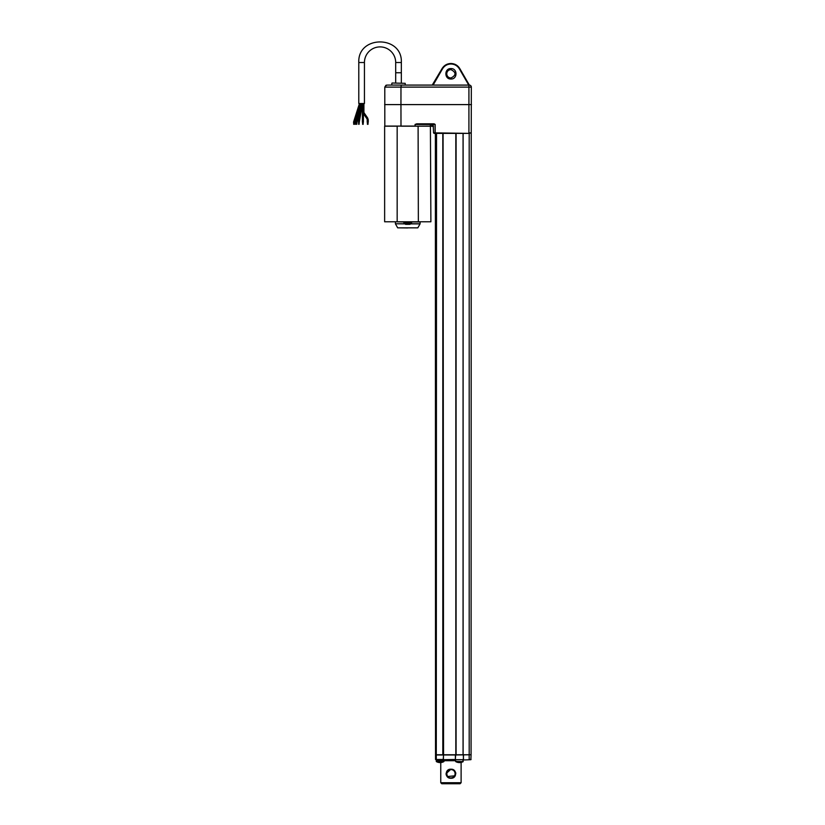 <?xml version="1.0" encoding="UTF-8"?>
<svg xmlns="http://www.w3.org/2000/svg" width="825" height="825" viewBox="0 0 825 825"><rect width="100%" height="100%" fill="white"/><g stroke="black" fill="none" stroke-linecap="round" stroke-linejoin="round"><path stroke-width="1.24" d="M359.102 124.286L359.257 122.234L358.483 122.234L361.051 107.704L361.814 107.704L361.051 107.704L361.247 105.631L362 105.497L361.247 105.631L361.247 103.517M358.638 124.286L358.638 122.234M359.257 122.234L361.814 107.704A12.674 12.674 0 0 0 362 105.497L362 103.94M354.121 124.286L354.276 122.234L353.512 122.234L359.452 103.517M353.667 124.286L353.667 122.234M354.276 122.234L360.051 104.466A3.444 3.444 0 0 0 360.185 103.517M356.823 124.286L356.967 122.234L356.204 122.234L361.154 106.992M356.359 124.286L356.359 122.234M468.229 85.078L469.281 85.078A2.052 2.052 0 0 1 471.333 87.11L471.24 132.877L468.92 133.382L471.24 132.877L471.075 754.762L463.114 754.762L463.114 133.382M463.176 133.382L456.091 133.382L456.081 754.762L435.517 754.762L435.383 133.382L436.518 133.279M363.206 124.286L362.598 124.286L363.206 124.286L363.206 122.234M362.598 124.286L362.598 122.234M362.392 103.517L362.392 122.234L363.412 122.234L363.412 103.517M471.261 131.123L471.281 130.298M434.063 123.822L435.167 124.441L435.188 132.877L468.92 133.382L434.053 133.382L435.229 133.382L435.053 124.441L435.064 132.877L433.537 132.877L433.156 124.132L431.918 124.441L433.465 124.441L431.918 124.441L431.939 126.081L433.476 126.493L430.258 126.091L431.753 126.081L431.774 124.441L415.161 124.441L416.79 123.822L434.063 123.822L435.053 124.441L416.79 124.132L415.161 124.441L415.119 126.184L400.991 126.184L400.95 104.6L468.92 104.6L468.92 87.11L471.333 87.11A2.052 2.052 0 0 0 470.157 85.274A2.052 2.052 0 0 1 471.333 87.11A2.052 2.052 0 0 0 469.281 85.078L459.834 68.63L469.198 84.841M433.537 132.877L435.229 133.382M471.488 104.6L468.92 104.6L468.92 132.877L471.116 132.877M432.506 85.078L401.29 85.078L400.971 87.11L384.79 87.11L384.821 126.091L415.058 126.091L415.058 124.441L416.79 123.822M468.858 85.078L468.92 87.11L400.971 87.11L400.95 104.6L384.636 104.6M431.939 126.081L433.476 126.493M433.455 124.441L435.167 124.441M416.79 124.132L430.454 124.132M387.668 85.078L469.734 85.119M397.815 126.184L384.636 126.184L384.636 221.781L418.358 221.781L418.1 126.184L430.155 126.184L400.991 126.184M418.358 126.184L431.753 126.184L430.403 126.184L430.887 221.781L418.358 221.781M429.897 124.132L421.4 124.132M440.87 71.662L442.478 68.877C444.427 65.752 447.253 64.123 450.935 63.999C454.616 64.123 457.432 65.752 459.391 68.877L468.734 85.078L432.609 85.078M392.143 85.078L398.805 85.078M398.64 85.078L394.144 85.078M393.731 85.078L392.401 85.078M393.195 85.078L390.947 85.078M390.823 85.078L390.081 85.078M388.513 85.078L389.132 85.078M388.823 85.078L387.853 85.078M390.287 85.078C395.691 85.078 395.691 85.078 390.287 85.078L391.246 85.078M393.257 85.078L394.113 85.078M389.369 85.078L388.657 85.078M442.489 68.867L433.135 85.068L432.238 85.078L433.424 85.078L432.321 85.078M432.682 84.82L433.424 85.078L432.238 85.078L433.424 85.078L432.238 85.078L433.424 85.078L432.238 85.078L433.125 85.078L432.238 85.078L442.035 68.63C444.087 65.33 447.047 63.618 450.935 63.494C454.812 63.618 457.782 65.33 459.834 68.63L459.391 68.877M463.928 85.078L463.413 85.078M386.409 85.542L387.007 85.078C385.636 85.295 385.636 85.295 387.007 85.078L385.966 85.274L384.79 87.11M397.165 221.781L397.165 126.184M450.935 79.014C444.201 79.334 444.201 68.248 450.935 68.578C457.669 68.248 457.669 79.334 450.935 79.014M450.935 69.599C448.387 69.847 446.985 71.249 446.727 73.796C446.985 76.354 448.387 77.756 450.935 78.004C456.349 75.199 456.349 72.404 450.935 69.599M411.613 221.781L411.613 222.802L403.91 222.802L403.91 221.781M392.143 83.016L405.199 83.325L392.143 83.016M395.691 72.744L401.342 72.744L395.691 72.744L395.691 62.525L395.691 83.016M409.551 224.348L405.972 224.348M407.767 227.947L397.681 227.844L417.842 227.844L420.069 223.884L410.716 223.884M364.444 62.525L358.793 62.525L358.793 103.517L364.444 103.517L364.444 62.525A15.623 15.623 0 0 1 380.067 46.901A15.623 15.623 0 0 1 395.691 62.525L401.342 62.525L401.342 83.016M368.032 124.286L367.414 124.286L368.032 124.286L368.032 122.234M367.414 124.286L367.414 122.234M363.412 111.932L363.918 111.932A2.052 2.052 0 0 0 364.279 113.097L363.433 113.675L366.847 118.625A2.052 2.052 0 0 1 367.207 119.79L367.207 122.234L368.239 122.234L368.239 119.79L367.207 119.79M355.472 124.286L355.627 122.234L354.853 122.234L360.886 104.858L360.731 103.517M355.008 124.286L355.008 122.234M361.247 104.858L355.627 122.234M440.756 762.548L440.756 782.719L461.113 782.719L461.113 762.393A7.714 7.714 0 0 0 463.186 761.619L455.74 761.619A7.714 7.714 0 0 0 463.186 761.619L462.804 759.691L456.122 759.691M455.276 775.789L447.129 776.552M446.243 774.974L446.047 773.726M455.812 773.561L455.627 772.458M454.657 770.808L453.678 769.993M453.08 769.673L452.554 769.467M450.935 769.529C453.492 769.777 454.895 771.169 455.132 773.726C454.895 776.273 453.502 777.676 450.945 777.923C445.51 778.192 445.51 769.271 450.935 769.529L450.935 769.22C457.174 768.766 457.184 778.676 450.945 778.233C444.685 778.697 444.685 768.766 450.935 769.22L446.047 773.664M461.113 782.719L460.082 783.75L441.787 783.75L440.756 782.719M440.756 759.918L441.437 760.207L440.756 759.918M443.994 760.722L455.606 760.722M470.869 759.691L471.075 754.968L470.869 759.691L463.268 759.99M470.869 754.762L455.647 754.968L455.328 759.691L456.895 759.691M455.833 759.691L437.745 759.691M440.756 759.691L438.694 759.691M443.572 759.691L455.39 759.485L455.39 754.968L443.479 754.968L443.396 759.691M460.257 759.691L458.638 759.691M443.994 761.393L436.291 761.393L443.994 761.393L443.479 759.691L436.796 759.691L436.291 760.207L443.994 760.207M455.823 133.382L455.823 754.762L463.32 754.762L463.516 759.691M436.538 133.382L436.291 754.762L443.221 754.968L435.517 754.968L435.517 759.485L443.221 759.485L443.572 754.762L443.077 133.382M469.188 133.382L469.188 754.762M442.819 133.382L442.819 754.762M415.058 126.184L430.258 126.091L430.567 124.132M430.268 124.441L431.774 124.441M410.757 223.781L420.1 223.781L420.1 221.987L411.613 221.987M403.91 221.987L395.227 221.781M395.433 221.987L395.433 223.781L404.776 223.781M404.735 222.802L404.735 223.523L410.798 223.523L410.798 222.802M404.817 223.884L395.433 223.781M366.847 118.625L367.692 118.047L364.279 113.097M469.136 754.762L469.188 759.485L471.075 759.485M455.606 760.207L455.606 761.393L463.186 761.619M356.967 122.234L360.288 112.045M361.917 107.023L362.392 105.559M463.062 754.762L463.062 133.382M405.199 84.769L405.199 83.325M391.834 84.769L391.834 83.325M410.798 223.523L409.973 224.348M404.735 223.523L405.549 224.348M397.681 227.844L395.453 223.884M358.793 62.525C357.483 35.073 402.652 35.083 401.342 62.525M363.918 111.932L363.918 103.517M367.692 118.047L368.239 119.79M436.291 760.207L436.291 761.393L436.796 759.691M463.526 754.968L463.32 759.691M436.291 754.762L436.291 759.691M436.291 761.393L436.415 761.619A7.714 7.714 0 0 0 443.86 761.619"/></g></svg>

